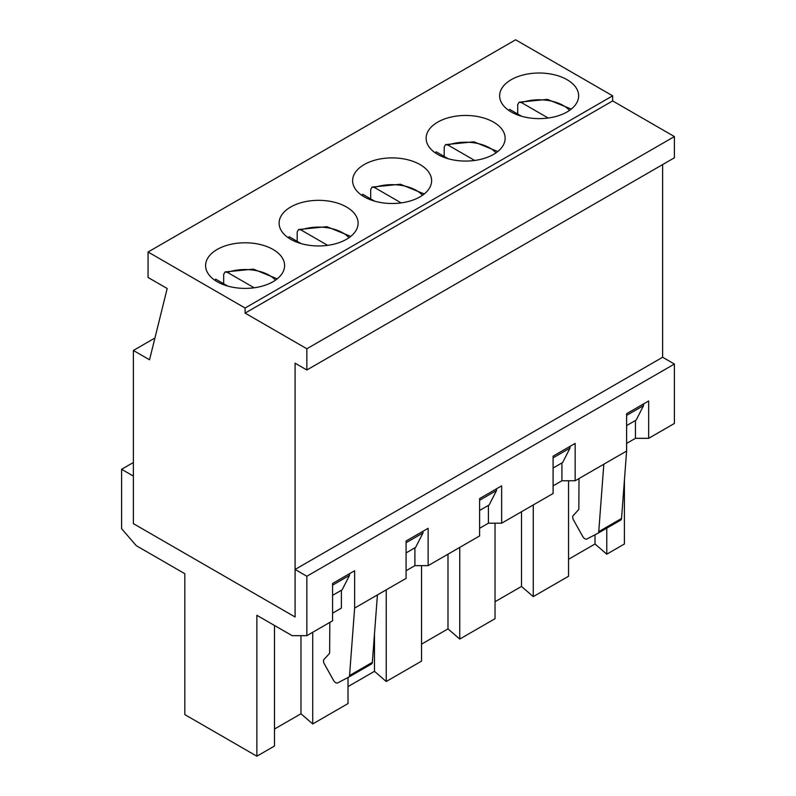 <?xml version="1.0" encoding="UTF-8"?>
<svg xmlns="http://www.w3.org/2000/svg" width="796" height="796" viewBox="0 0 796 796"><rect width="100%" height="100%" fill="white"/><g stroke="black" fill="none" stroke-linecap="round" stroke-linejoin="round"><path stroke-width="1.19" d="M227.576 286.023L215.686 279.157A34.308 19.81 180 0 0 214.711 280.152M223.676 283.774L223.676 274.431L225.019 271.953L227.447 272.371L254.153 287.784M301.087 243.586L289.197 236.72A34.308 19.81 180 0 0 288.222 237.715M297.187 241.327L297.187 231.994L298.53 229.517L300.958 229.925L327.663 245.347M374.598 201.139L362.707 194.274A34.308 19.81 180 0 0 361.732 195.279M370.697 198.891L370.697 189.547L372.04 187.08L374.468 187.488L401.164 202.9M448.108 158.702L436.218 151.837A34.308 19.81 180 0 0 435.243 152.832M444.198 156.444L444.198 147.111L445.551 144.633L447.979 145.041L474.675 160.464M521.619 116.266L509.719 109.4A34.308 19.81 180 0 0 508.753 110.395M517.708 114.007L517.708 104.674L519.062 102.196L521.489 102.604L548.185 118.027M349.484 573.707L349.484 575.399L342.131 589.836L332.579 595.348M567.07 79.69A39.502 22.805 180 0 1 578.642 95.819A39.502 22.805 180 0 1 539.141 118.624A39.502 22.805 180 0 1 499.639 95.819A39.502 22.805 180 0 1 524.017 74.754A39.502 22.805 180 0 1 567.07 79.69M553.101 457.839L570.016 448.078L562.663 462.506L553.101 468.028M570.016 446.387L570.016 448.078M493.56 122.136A39.502 22.805 180 0 1 505.132 138.265A39.502 22.805 180 0 1 465.63 161.071A39.502 22.805 180 0 1 426.129 138.265A39.502 22.805 180 0 1 450.516 117.191A39.502 22.805 180 0 1 493.56 122.136M479.6 500.286L496.505 490.525L489.152 504.953L479.6 510.465M496.505 488.824L496.505 490.525M420.049 164.573A39.502 22.805 180 0 1 431.621 180.702A39.502 22.805 180 0 1 392.12 203.507A39.502 22.805 180 0 1 352.618 180.702A39.502 22.805 180 0 1 377.005 159.628A39.502 22.805 180 0 1 420.049 164.573M406.089 542.723L422.994 532.962L415.641 547.389L406.089 552.912M422.994 531.26L422.994 532.962M346.539 207.02A39.502 22.805 180 0 1 358.11 223.139A39.502 22.805 180 0 1 318.609 245.954A39.502 22.805 180 0 1 279.107 223.139A39.502 22.805 180 0 1 303.495 202.075A39.502 22.805 180 0 1 346.539 207.02M332.579 585.159L349.484 575.399M626.611 415.403L643.526 405.642L636.173 420.069L626.611 425.591M643.526 403.94L643.526 405.642M133.37 350.469L149.539 359.802L167.18 288.5L148.066 277.466L148.066 252.004L515.619 39.8L612.651 95.819L612.651 100.913L674.401 136.564L674.401 157.787L306.848 369.991L295.087 363.195L295.087 616.99L133.37 523.629L133.37 350.469L154.931 338.011M148.066 252.004L245.098 308.022L612.651 95.819M273.038 249.456A39.502 22.805 180 0 1 284.6 265.585A39.502 22.805 180 0 1 245.098 288.391A39.502 22.805 180 0 1 205.597 265.585A39.502 22.805 180 0 1 229.984 244.511A39.502 22.805 180 0 1 273.038 249.456M636.173 420.069L636.909 418.626M562.663 462.506L563.399 461.063M489.152 504.953L489.888 503.51M415.641 547.389L416.378 545.947M342.131 589.836L342.867 588.393M245.098 308.022L245.098 313.117L612.651 100.913M245.098 313.117L306.848 348.767L674.401 136.564M306.848 348.767L306.848 369.991M662.63 164.573L662.63 357.255L295.087 569.458L295.087 616.99L133.37 523.629L133.37 476.088L121.599 469.302L121.599 528.713L136.305 545.698L184.821 573.707L184.821 714.609L256.859 756.2L274.501 746.011L274.501 625.477M329.813 622.412L329.644 652.272A4.159 2.398 60 0 1 329.116 653.884L324.022 659.377A4.159 2.398 60 0 0 324.3 663.824L333.534 680.361A4.159 2.398 60 0 0 337.693 682.878L348.648 677.177A4.159 2.398 60 0 0 348.698 677.147L371.493 663.993A4.159 2.398 -120 0 0 372.339 662.362L377.413 594.92L406.089 578.374L406.089 541.021L428.139 528.295L428.139 565.638L479.6 535.937L479.6 498.585L501.649 485.849L501.649 523.201L553.101 493.49L553.101 456.148L575.16 443.412L575.16 480.764L603.826 464.207L598.751 531.648L621.537 518.485A4.159 2.398 -120 0 1 620.691 520.116L597.895 533.27A4.159 2.398 -120 0 0 598.751 531.648M256.859 756.2L256.859 615.298L292.142 635.666L306.848 635.666L332.579 620.81L332.579 583.468L354.628 570.732L354.628 608.084L377.413 594.92M575.16 480.764L561.926 480.764L553.101 485.849M501.649 523.201L488.416 523.201L479.6 528.295M428.139 565.638L414.905 565.638L406.089 570.732M606.771 528.156L606.771 554.185L624.412 543.996L624.412 480.346M568.543 559.28L595.01 543.996L606.771 554.185M495.032 601.716L521.499 586.443L533.26 596.622L568.543 576.254L568.543 480.764M421.522 644.153L447.989 628.88L459.75 639.069L495.032 618.691L495.032 523.201M348.011 686.6L374.478 671.317L386.239 681.505L421.522 661.138L421.522 565.638M274.501 729.037L300.968 713.763L312.728 723.942L348.011 703.574L348.011 677.505M121.599 469.302L133.37 462.506M341.394 590.254L341.394 608.084L332.579 613.179M579.01 478.535L578.841 508.395A4.159 2.398 -120 0 1 578.314 510.007L573.22 515.51A4.159 2.398 -120 0 0 573.498 519.947L582.732 536.484A4.159 2.398 -120 0 0 586.891 539.011L597.846 533.3A4.159 2.398 -120 0 0 597.895 533.27M597.955 533.24L620.631 520.146A4.159 2.398 -120 0 0 620.691 520.116M348.757 677.117L371.434 664.023A4.159 2.398 -120 0 0 371.493 663.993M372.339 662.362L349.553 675.515A4.159 2.398 60 0 1 348.698 677.147M349.553 675.515L354.628 608.084M603.826 464.207L626.611 451.053L621.537 518.485M635.437 420.497L635.437 438.317L648.67 438.317L648.67 400.975L626.611 413.701L626.611 451.053M635.437 438.317L626.611 443.412M595.01 534.783L595.01 543.996M561.926 462.934L561.926 480.764M533.26 504.953L533.26 596.622M521.499 511.738L521.499 586.443M488.416 505.37L488.416 523.201M459.75 547.389L459.75 639.069M447.989 554.185L447.989 628.88M414.905 547.817L414.905 565.638M386.239 589.836L386.239 681.505M374.478 633.984L374.478 671.317M312.728 632.273L312.728 723.942M300.968 635.666L300.968 713.763M306.848 635.666L306.848 576.254L674.401 364.051L662.63 357.255M306.848 576.254L295.087 569.458M648.67 438.317L674.401 423.462L674.401 364.051M227.447 272.371A34.308 19.81 180 0 1 275.486 280.152M300.958 229.925A34.308 19.81 180 0 1 348.996 237.715M374.468 187.488A34.308 19.81 180 0 1 422.507 195.279M447.979 145.041A34.308 19.81 180 0 1 496.017 152.832M521.489 102.604A34.308 19.81 180 0 1 569.528 110.395M225.019 271.953L253.397 269.128L277.237 278.849M298.53 229.517L326.907 226.691L350.747 236.402M372.04 187.08L400.418 184.244L424.258 193.965M445.551 144.633L473.928 141.807L497.769 151.529M519.062 102.196L547.439 99.371L571.279 109.082"/></g></svg>
